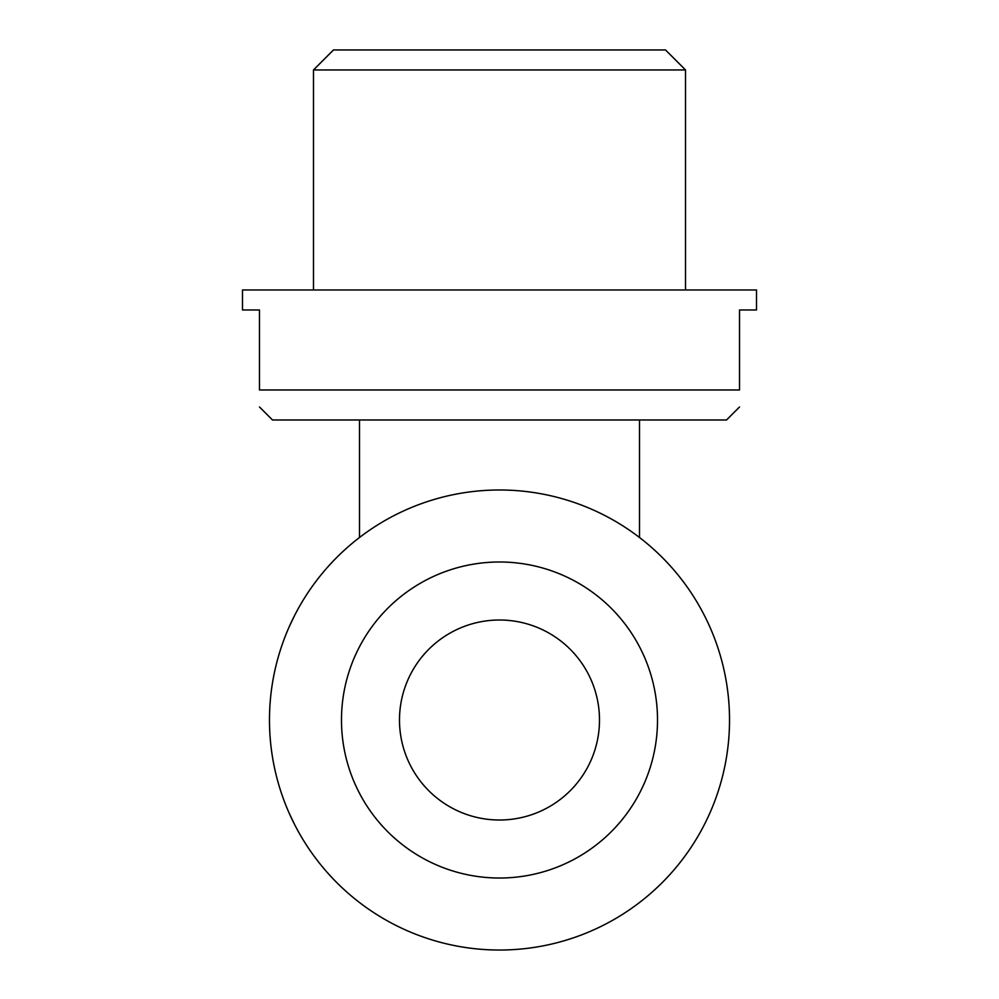 <?xml version="1.0" encoding="UTF-8"?>
<svg xmlns="http://www.w3.org/2000/svg" width="999" height="999" viewBox="0 0 999 999"><rect width="100%" height="100%" fill="white"/><g stroke="black" fill="none" stroke-linecap="round" stroke-linejoin="round"><path stroke-width="1.5" d="M290.022 815.022L294.842 825.024M290.022 624.999L294.842 614.997M705.719 821.915L704.158 825.024M705.719 618.106L704.158 614.997M739.522 406.98L726.523 419.98L272.477 419.98L259.478 406.98M259.478 389.985C259.478 412.4 259.478 412.4 259.478 389.985L739.522 389.985C739.522 412.4 739.522 412.4 739.522 389.985L739.522 309.977L756.518 309.977L756.518 289.972L242.482 289.972L242.482 309.977L259.478 309.977L259.478 389.985M685.514 289.972L685.514 69.955L313.486 69.955L313.486 289.972M685.514 69.955L665.509 49.95L333.491 49.95L313.486 69.955M399.488 720.004A100.012 100.012 0 0 0 549.5 806.618A100.012 100.012 0 0 0 549.5 633.403A100.012 100.012 0 0 0 399.488 720.004M341.483 720.004A158.017 158.017 0 0 0 578.508 856.855A158.017 158.017 0 0 0 578.508 583.166A158.017 158.017 0 0 0 341.483 720.004M269.48 720.004A230.02 230.02 0 0 0 614.51 919.217A230.02 230.02 0 0 0 614.51 520.804A230.02 230.02 0 0 0 269.48 720.004M639.51 537.512L639.51 419.98M359.49 419.98L359.49 537.512"/></g></svg>
